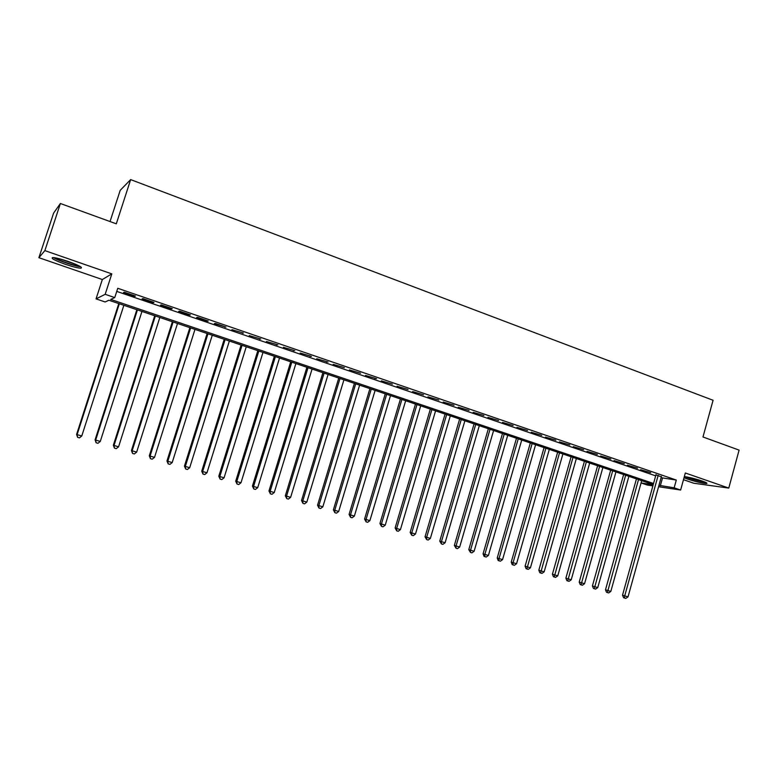 <?xml version="1.0" encoding="UTF-8"?>
<svg xmlns="http://www.w3.org/2000/svg" width="778" height="778" viewBox="0 0 778 778"><rect width="100%" height="100%" fill="white"/><g stroke="black" fill="none" stroke-linecap="round" stroke-linejoin="round"><path stroke-width="1.17" d="M65.303 264.277C72.5 266.698 77.635 268.011 80.708 268.206C83.304 267.71 79.2 265.483 68.396 261.525C61.141 259.074 55.967 257.742 52.875 257.537C50.337 258.092 54.479 260.329 65.303 264.277M684.037 477.682L687.664 479.102C696.106 481.815 702.398 483.303 706.521 483.537C707.747 483.333 706.298 482.506 702.174 481.037C695.094 478.713 689.143 477.235 684.329 476.603M653.248 484.577L108.91 300.24L105.137 301.961L96.054 298.888L105.176 294.317L114.755 297.575L110.729 299.413L653.549 483.488M102.336 279.535L111.799 273.866L44.861 250.623L60.392 203.505L53.594 213.133L38.9 257.693L102.336 279.535L96.054 298.888M110.048 221.545L120.201 190.338L130.655 179.601L713.076 400.271L702.981 436.983L739.1 450.112L728.772 488.078L685.33 472.995L680.633 490.033L658.567 486.736M683.483 479.686L693.83 483.255L728.772 488.078M652.888 485.88L647.247 485.034L641.062 482.953L653.209 484.733M44.861 250.623L38.9 257.693M135.44 296.048L124.217 292.197L123.508 292.528L134.691 296.36L135.44 296.048M153.966 302.399L142.88 298.596L142.102 298.898L153.149 302.681L153.966 302.399M172.278 308.671L161.318 304.918L160.482 305.19L171.403 308.934L172.278 308.671M190.386 314.876L179.543 311.161L178.639 311.414L189.443 315.119L190.386 314.876M208.28 321.013L197.563 317.336L196.601 317.57L207.279 321.226L208.28 321.013M225.97 327.081L215.38 323.444L214.349 323.648L225.97 327.081M243.456 333.072L231.902 329.668L243.456 333.072M260.747 339.004L249.252 335.61L260.747 339.004M277.843 344.858L266.416 341.493L277.843 344.858M294.755 350.654L283.387 347.299L294.755 350.654M311.472 356.392L300.162 353.047L311.472 356.392M328.015 362.062L316.753 358.736L328.015 362.062M344.372 367.663L333.169 364.357L344.372 367.663M360.545 373.207L349.4 369.92L360.545 373.207M376.552 378.701L365.466 375.424L376.552 378.701M392.375 384.118L381.346 380.87L392.375 384.118M408.032 389.486L397.062 386.248L408.032 389.486M423.533 394.806L412.612 391.577L423.533 394.806M438.86 400.057L427.988 396.848L438.86 400.057M454.021 405.25L443.207 402.061L454.021 405.25M469.027 410.395L458.271 407.225L469.027 410.395M483.877 415.491L473.17 412.33L483.877 415.491M498.572 420.528L487.923 417.378L498.572 420.528M513.12 425.517L502.52 422.386L513.12 425.517M527.513 430.448L516.962 427.336L527.513 430.448M541.76 435.33L531.257 432.228L541.76 435.33M555.862 440.163L545.417 437.08L555.862 440.163M569.827 444.948L559.421 441.875L569.827 444.948M583.646 449.684L573.289 446.63L583.646 449.684M597.319 454.381L587.02 451.337L597.319 454.381M610.866 459.02L600.616 455.996L610.866 459.02M624.277 463.62L614.066 460.605L624.277 463.62M637.552 468.171L627.389 465.166L637.552 468.171M650.7 472.674L640.586 469.688L650.7 472.674M661.076 477.692L676.296 480.055L117.75 288.298L114.755 297.575M116.749 291.4L655.669 475.844M661.329 476.797L655.922 474.94M111.799 273.866L105.176 294.317M676.296 480.055L674.147 487.825L680.633 490.033M60.392 203.505L116.301 223.821L130.655 179.601M658.966 485.316L674.147 487.825M662.448 478.159L660.327 485.783M375.161 378.215L375.015 378.701M326.77 361.634L326.624 362.12M310.286 355.984L310.14 356.47M293.627 350.265L293.471 350.761M276.774 344.489L276.618 344.985M259.726 338.654L259.57 339.15M242.493 332.741L242.337 333.237M225.066 326.77L224.91 327.266M207.434 320.721L207.279 321.226M189.599 314.613L189.443 315.119M171.568 308.428L171.403 308.934M153.315 302.175L153.149 302.681M134.857 295.844L134.691 296.36M656.048 474.512L622.517 595.189L624.715 595.88L658.198 475.251M628.031 596.852L625.804 598.399L624.481 598.01L624.715 595.88L628.031 596.852L661.446 476.36M624.481 598.01L623.606 597.728L622.517 595.189M636.453 478.898L605.488 589.812L610.827 591.426L641.704 480.668M638.505 479.588L607.365 592.554L606.529 592.282L605.488 589.812M610.827 591.426L608.668 592.933L607.365 592.554M704.372 481.854L685.768 476.788M691.263 477.906L699.052 480.026M684.747 476.651L688.034 477.916C694.686 480.114 700.453 481.553 705.335 482.253M79.405 266.047C75.952 266.241 59.712 260.912 55.491 258.199L54.839 257.751M58.651 258.578L75.904 264.403M53.74 257.713C58.36 260.669 75.583 266.436 80.533 266.698M623.635 474.551L592.408 585.97L597.757 587.585L628.887 476.331M625.658 475.241L594.275 588.713L593.449 588.45L592.408 585.97M597.757 587.585L595.588 589.102L594.275 588.713M610.691 470.165L579.211 582.09L584.55 583.704L615.943 471.945M612.685 470.846L581.049 584.842L580.242 584.579L579.211 582.09M584.55 583.704L582.382 585.231L581.049 584.842M597.63 465.74L565.878 578.171L571.217 579.795L602.872 467.52M599.585 466.411L567.707 580.933L566.909 580.67L565.878 578.171M571.217 579.795L569.049 581.322L567.707 580.933M584.434 461.276L552.409 574.222L557.758 575.837L589.675 463.056M586.359 461.928L554.218 576.984L553.44 576.731L552.409 574.222M557.758 575.837L555.58 577.373L554.218 576.984M571.11 456.764L538.823 570.225L544.162 571.84L576.352 458.543M573.007 457.406L540.613 572.987L539.844 572.744L538.823 570.225M544.162 571.84L541.974 573.396L540.613 572.987M557.651 452.203L525.092 566.19L530.431 567.804L562.902 453.982M559.518 452.835L526.862 568.961L526.103 568.718L525.092 566.19M530.431 567.804L528.243 569.37L526.862 568.961M544.065 447.603L511.224 562.115L516.563 563.729L549.317 449.383M545.893 448.225L513.072 562.708L512.974 564.896L512.235 564.653L511.224 562.115M516.563 563.729L514.365 565.305L512.974 564.896M530.343 442.964L497.22 558.001L502.559 559.615L535.595 444.734M532.142 443.567L499.029 558.585L498.951 560.782L498.221 560.549L497.22 558.001M502.559 559.615L500.361 561.201L498.951 560.782M516.485 438.267L483.07 553.848L488.409 555.463L521.727 440.037M518.245 438.86L484.85 554.413L484.782 556.63L484.072 556.406L483.07 553.848M488.409 555.463L486.201 557.048L484.782 556.63M502.491 433.531L468.784 549.647L474.123 551.262L507.733 435.301M504.212 434.105L470.525 550.211L470.476 552.438L468.784 549.647M474.123 551.262L471.915 552.866L470.476 552.438M488.351 428.736L454.352 545.407L459.681 547.022L493.592 430.516M490.033 429.31L456.054 545.952L456.015 548.208L454.352 545.407M459.681 547.022L457.474 548.636L456.015 548.208M474.074 423.903L439.764 541.128L445.104 542.743L479.306 425.673M475.718 424.457L441.427 541.663L441.418 543.929L439.764 541.128M445.104 542.743L442.886 544.357L441.418 543.929M459.652 419.021L425.041 536.791L430.37 538.405L464.884 420.791M461.247 419.556L426.655 537.316L426.665 539.601L425.041 536.791M430.37 538.405L428.143 540.039L426.665 539.601M445.074 414.081L410.152 532.424L415.481 534.039L450.306 415.851M446.64 414.616L411.737 532.94L411.757 535.235L410.152 532.424M415.481 534.039L413.254 535.672L411.757 535.235M430.351 409.092L395.117 528.009L400.437 529.614L435.583 410.862M431.878 409.607L396.654 528.505L396.692 530.829L395.117 528.009M400.437 529.614L398.21 531.267L396.692 530.829M415.481 404.054L379.927 523.545L385.246 525.15L420.704 405.824M416.959 404.56L381.424 524.032L381.483 526.366L379.927 523.545M385.246 525.15L383.009 526.813L381.483 526.366M400.446 398.968L364.571 519.033L369.89 520.638L405.669 400.738M401.886 399.454L366.02 519.51L366.107 521.863L364.571 519.033M369.89 520.638L367.644 522.31L366.107 521.863M385.266 393.824L349.059 514.472L354.369 516.086L390.478 395.594M386.656 394.3L350.47 514.939L350.567 517.312L349.059 514.472M354.369 516.086L352.123 517.769L350.567 517.312M369.92 388.63L333.383 509.862L338.683 511.477L375.122 390.391M371.262 389.088L334.744 510.319L334.861 512.702L333.383 509.862M338.683 511.477L336.436 513.169L334.861 512.702M354.408 383.379L317.541 505.214L322.841 506.818L359.611 385.139M355.711 383.817L318.854 505.651L318.99 508.053L317.541 505.214M322.841 506.818L320.585 508.52L318.99 508.053M338.741 378.069L301.524 500.507L306.814 502.111L343.934 379.829M339.996 378.497L302.788 500.925L302.943 503.356L301.524 500.507M306.814 502.111L304.558 503.833L302.943 503.356M322.899 372.711L285.332 495.751L290.622 497.356L328.092 374.461M324.105 373.119L286.547 496.16L286.732 498.601L285.332 495.751M290.622 497.356L288.366 499.087L286.732 498.601M306.892 367.284L268.974 490.947L274.255 492.542L312.075 369.044M308.049 367.673L270.141 491.336L270.345 493.806L268.974 490.947M274.255 492.542L271.989 494.283L270.345 493.806M290.719 361.809L252.432 486.085L253.55 486.464L257.713 487.689L295.893 363.559M291.818 362.178L253.55 486.464L253.774 488.954L252.432 486.085M257.713 487.689L255.437 489.44L253.774 488.954M274.362 356.266L235.715 481.174L236.775 481.533L240.986 482.768L279.526 358.016M275.412 356.625L236.775 481.533L237.027 484.042L235.715 481.174M240.986 482.768L238.71 484.538L237.027 484.042M257.829 350.674L218.812 476.204L219.814 476.554L224.074 477.799L262.993 352.415M258.821 351.004L219.814 476.554L220.086 479.083L218.812 476.204M224.074 477.799L221.788 479.579L220.086 479.083M241.112 345.014L201.726 471.186L202.669 471.517L206.977 472.781L246.266 346.755M242.055 345.325L202.669 471.517L202.97 474.065L201.726 471.186M206.977 472.781L204.692 474.57L202.97 474.065M224.22 339.286L184.444 466.11L185.339 466.421L189.686 467.704L229.364 341.027M225.105 339.587L185.339 466.421L185.66 468.988L184.444 466.11M189.686 467.704L187.401 469.504L185.66 468.988M207.133 333.499L166.969 460.975L167.805 461.266L172.201 462.56L212.268 335.24M207.959 333.781L167.805 461.266L168.155 463.863L166.969 460.975M172.201 462.56L169.905 464.378L168.155 463.863M189.861 327.655L149.298 455.782L150.076 456.064L154.521 457.367L194.986 329.386M190.629 327.917L150.076 456.064L150.446 458.67L149.298 455.782M154.521 457.367L152.225 459.195L150.446 458.67M172.395 321.732L131.433 450.53L132.143 450.793L136.646 452.115L177.501 323.473M173.105 321.975L132.143 450.793L132.542 453.428L131.433 450.53M136.646 452.115L134.341 453.953L132.542 453.428M154.725 315.751L113.355 445.22L114.006 445.463L118.567 446.805L159.83 317.482M155.376 315.975L114.006 445.463L114.434 448.118L113.355 445.22M118.567 446.805L116.253 448.653L114.434 448.118M136.86 309.702L95.081 439.852L95.665 440.076L100.274 441.427L141.956 311.433M137.453 309.907L95.665 440.076L96.122 442.76L95.081 439.852M100.274 441.427L97.96 443.295L96.122 442.76M118.791 303.585L76.594 434.416L77.11 434.63L81.768 435.991L123.867 305.307M119.316 303.76L77.11 434.63L77.596 437.324L76.594 434.416M81.768 435.991L79.453 437.878L77.596 437.324"/></g></svg>
